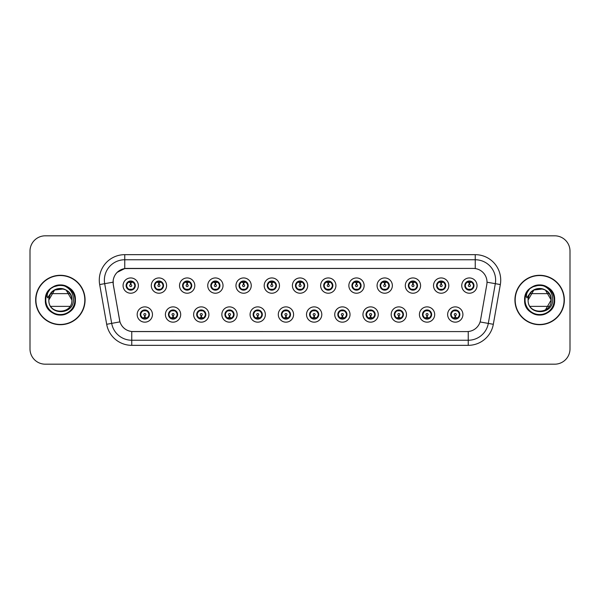 <?xml version="1.0" encoding="UTF-8"?>
<svg xmlns="http://www.w3.org/2000/svg" width="600" height="600" viewBox="0 0 600 600"><rect width="100%" height="100%" fill="white"/><g stroke="black" fill="none" stroke-linecap="round" stroke-linejoin="round"><path stroke-width="0.9" d="M180.69 314.52A7.643 7.643 0 0 1 173.047 322.163A7.643 7.643 0 0 1 165.405 314.52A7.643 7.643 0 0 1 173.047 306.877A7.643 7.643 0 0 1 180.69 314.52M168.465 314.52A4.583 4.583 0 0 0 173.047 319.103A4.583 4.583 0 0 0 177.637 314.52A4.583 4.583 0 0 0 173.047 309.938A4.583 4.583 0 0 0 168.465 314.52L170.243 317.475A4.072 4.072 0 0 1 170.243 311.565L168.51 314.52M208.913 314.52A7.643 7.643 0 0 1 201.27 322.163A7.643 7.643 0 0 1 193.627 314.52A7.643 7.643 0 0 1 201.27 306.877A7.643 7.643 0 0 1 208.913 314.52M196.688 314.52A4.583 4.583 0 0 0 201.27 319.103A4.583 4.583 0 0 0 205.86 314.52A4.583 4.583 0 0 0 201.27 309.938A4.583 4.583 0 0 0 196.688 314.52L198.465 317.475A4.072 4.072 0 0 1 198.465 311.565L196.733 314.52M237.135 314.52A7.643 7.643 0 0 1 229.493 322.163A7.643 7.643 0 0 1 221.85 314.52A7.643 7.643 0 0 1 229.493 306.877A7.643 7.643 0 0 1 237.135 314.52M224.91 314.52A4.583 4.583 0 0 0 229.493 319.103A4.583 4.583 0 0 0 234.083 314.52A4.583 4.583 0 0 0 229.493 309.938A4.583 4.583 0 0 0 224.91 314.52L226.688 317.475A4.072 4.072 0 0 1 226.688 311.565L224.955 314.52M265.358 314.52A7.643 7.643 0 0 1 257.715 322.163A7.643 7.643 0 0 1 250.072 314.52A7.643 7.643 0 0 1 257.715 306.877A7.643 7.643 0 0 1 265.358 314.52M253.132 314.52A4.583 4.583 0 0 0 257.715 319.103A4.583 4.583 0 0 0 262.305 314.52A4.583 4.583 0 0 0 257.715 309.938A4.583 4.583 0 0 0 253.132 314.52L254.91 317.475A4.072 4.072 0 0 1 254.91 311.565L253.178 314.52M293.58 314.52A7.643 7.643 0 0 1 285.938 322.163A7.643 7.643 0 0 1 278.295 314.52A7.643 7.643 0 0 1 285.938 306.877A7.643 7.643 0 0 1 293.58 314.52M281.355 314.52A4.583 4.583 0 0 0 285.938 319.103A4.583 4.583 0 0 0 290.528 314.52A4.583 4.583 0 0 0 285.938 309.938A4.583 4.583 0 0 0 281.355 314.52L283.132 317.475A4.072 4.072 0 0 1 283.132 311.565L281.4 314.52M321.803 314.52A7.643 7.643 0 0 1 314.16 322.163A7.643 7.643 0 0 1 306.517 314.52A7.643 7.643 0 0 1 314.16 306.877A7.643 7.643 0 0 1 321.803 314.52M309.577 314.52A4.583 4.583 0 0 0 314.16 319.103A4.583 4.583 0 0 0 318.75 314.52A4.583 4.583 0 0 0 314.16 309.938A4.583 4.583 0 0 0 309.577 314.52L311.355 317.475A4.072 4.072 0 0 1 311.355 311.565L309.623 314.52M350.025 314.52A7.643 7.643 0 0 1 342.382 322.163A7.643 7.643 0 0 1 334.74 314.52A7.643 7.643 0 0 1 342.382 306.877A7.643 7.643 0 0 1 350.025 314.52M337.8 314.52A4.583 4.583 0 0 0 342.382 319.103A4.583 4.583 0 0 0 346.972 314.52A4.583 4.583 0 0 0 342.382 309.938A4.583 4.583 0 0 0 337.8 314.52L339.577 317.475A4.072 4.072 0 0 1 339.577 311.565L337.845 314.52M378.248 314.52A7.643 7.643 0 0 1 370.605 322.163A7.643 7.643 0 0 1 362.962 314.52A7.643 7.643 0 0 1 370.605 306.877A7.643 7.643 0 0 1 378.248 314.52M366.022 314.52A4.583 4.583 0 0 0 370.605 319.103A4.583 4.583 0 0 0 375.195 314.52A4.583 4.583 0 0 0 370.605 309.938A4.583 4.583 0 0 0 366.022 314.52L367.8 317.475A4.072 4.072 0 0 1 367.8 311.565L366.067 314.52M406.47 314.52A7.643 7.643 0 0 1 398.827 322.163A7.643 7.643 0 0 1 391.185 314.52A7.643 7.643 0 0 1 398.827 306.877A7.643 7.643 0 0 1 406.47 314.52M394.245 314.52A4.583 4.583 0 0 0 398.827 319.103A4.583 4.583 0 0 0 403.418 314.52A4.583 4.583 0 0 0 398.827 309.938A4.583 4.583 0 0 0 394.245 314.52L396.022 317.475A4.072 4.072 0 0 1 396.022 311.565L394.29 314.52M434.692 314.52A7.643 7.643 0 0 1 427.05 322.163A7.643 7.643 0 0 1 419.415 314.52A7.643 7.643 0 0 1 427.05 306.877A7.643 7.643 0 0 1 434.692 314.52M422.467 314.52A4.583 4.583 0 0 0 427.05 319.103A4.583 4.583 0 0 0 431.64 314.52A4.583 4.583 0 0 0 427.05 309.938A4.583 4.583 0 0 0 422.467 314.52L424.245 317.475A4.072 4.072 0 0 1 424.245 311.565L422.513 314.52M462.915 314.52A7.643 7.643 0 0 1 455.272 322.163A7.643 7.643 0 0 1 447.638 314.52A7.643 7.643 0 0 1 455.272 306.877A7.643 7.643 0 0 1 462.915 314.52M450.69 314.52A4.583 4.583 0 0 0 455.272 319.103A4.583 4.583 0 0 0 459.862 314.52A4.583 4.583 0 0 0 455.272 309.938A4.583 4.583 0 0 0 450.69 314.52L452.467 317.475A4.072 4.072 0 0 1 452.467 311.565L450.735 314.52M152.468 314.52A7.643 7.643 0 0 1 144.825 322.163A7.643 7.643 0 0 1 137.183 314.52A7.643 7.643 0 0 1 144.825 306.877A7.643 7.643 0 0 1 152.468 314.52M140.243 314.52A4.583 4.583 0 0 0 144.825 319.103A4.583 4.583 0 0 0 149.415 314.52A4.583 4.583 0 0 0 144.825 309.938A4.583 4.583 0 0 0 140.243 314.52L142.02 317.475A4.072 4.072 0 0 1 142.02 311.565L140.28 314.52M166.583 285.585A7.643 7.643 0 0 1 158.94 293.228A7.643 7.643 0 0 1 151.297 285.585A7.643 7.643 0 0 1 158.94 277.942A7.643 7.643 0 0 1 166.583 285.585M154.35 285.585A4.583 4.583 0 0 0 158.94 290.168A4.583 4.583 0 0 0 163.523 285.585A4.583 4.583 0 0 0 158.94 280.995A4.583 4.583 0 0 0 154.35 285.585L156.135 288.54A4.072 4.072 0 0 1 156.135 282.623L154.395 285.593M194.805 285.585A7.643 7.643 0 0 1 187.163 293.228A7.643 7.643 0 0 1 179.52 285.585A7.643 7.643 0 0 1 187.163 277.942A7.643 7.643 0 0 1 194.805 285.585M182.572 285.585A4.583 4.583 0 0 0 187.163 290.168A4.583 4.583 0 0 0 191.745 285.585A4.583 4.583 0 0 0 187.163 280.995A4.583 4.583 0 0 0 182.572 285.585L184.358 288.54A4.072 4.072 0 0 1 184.358 282.623L182.618 285.593M223.028 285.585A7.643 7.643 0 0 1 215.385 293.228A7.643 7.643 0 0 1 207.743 285.585A7.643 7.643 0 0 1 215.385 277.942A7.643 7.643 0 0 1 223.028 285.585M210.795 285.585A4.583 4.583 0 0 0 215.385 290.168A4.583 4.583 0 0 0 219.968 285.585A4.583 4.583 0 0 0 215.385 280.995A4.583 4.583 0 0 0 210.795 285.585L212.58 288.54A4.072 4.072 0 0 1 212.58 282.623L210.84 285.593M251.25 285.585A7.643 7.643 0 0 1 243.608 293.228A7.643 7.643 0 0 1 235.965 285.585A7.643 7.643 0 0 1 243.608 277.942A7.643 7.643 0 0 1 251.25 285.585M239.017 285.585A4.583 4.583 0 0 0 243.608 290.168A4.583 4.583 0 0 0 248.19 285.585A4.583 4.583 0 0 0 243.608 280.995A4.583 4.583 0 0 0 239.017 285.585L240.803 288.54A4.072 4.072 0 0 1 240.803 282.623L239.062 285.593M279.472 285.585A7.643 7.643 0 0 1 271.83 293.228A7.643 7.643 0 0 1 264.188 285.585A7.643 7.643 0 0 1 271.83 277.942A7.643 7.643 0 0 1 279.472 285.585M267.24 285.585A4.583 4.583 0 0 0 271.83 290.168A4.583 4.583 0 0 0 276.413 285.585A4.583 4.583 0 0 0 271.83 280.995A4.583 4.583 0 0 0 267.24 285.585L269.025 288.54A4.072 4.072 0 0 1 269.025 282.623L267.285 285.593M307.695 285.585A7.643 7.643 0 0 1 300.053 293.228A7.643 7.643 0 0 1 292.41 285.585A7.643 7.643 0 0 1 300.053 277.942A7.643 7.643 0 0 1 307.695 285.585M295.462 285.585A4.583 4.583 0 0 0 300.053 290.168A4.583 4.583 0 0 0 304.635 285.585A4.583 4.583 0 0 0 300.053 280.995A4.583 4.583 0 0 0 295.462 285.585L297.248 288.54A4.072 4.072 0 0 1 297.248 282.623L295.507 285.593M335.918 285.585A7.643 7.643 0 0 1 328.275 293.228A7.643 7.643 0 0 1 320.632 285.585A7.643 7.643 0 0 1 328.275 277.942A7.643 7.643 0 0 1 335.918 285.585M323.685 285.585A4.583 4.583 0 0 0 328.275 290.168A4.583 4.583 0 0 0 332.858 285.585A4.583 4.583 0 0 0 328.275 280.995A4.583 4.583 0 0 0 323.685 285.585L325.47 288.54A4.072 4.072 0 0 1 325.47 282.623L323.73 285.593M364.14 285.585A7.643 7.643 0 0 1 356.498 293.228A7.643 7.643 0 0 1 348.855 285.585A7.643 7.643 0 0 1 356.498 277.942A7.643 7.643 0 0 1 364.14 285.585M351.915 285.585A4.583 4.583 0 0 0 356.498 290.168A4.583 4.583 0 0 0 361.08 285.585A4.583 4.583 0 0 0 356.498 280.995A4.583 4.583 0 0 0 351.915 285.585L353.692 288.54A4.072 4.072 0 0 1 353.7 282.623L351.952 285.593M392.362 285.585A7.643 7.643 0 0 1 384.72 293.228A7.643 7.643 0 0 1 377.077 285.585A7.643 7.643 0 0 1 384.72 277.942A7.643 7.643 0 0 1 392.362 285.585M380.138 285.585A4.583 4.583 0 0 0 384.72 290.168A4.583 4.583 0 0 0 389.303 285.585A4.583 4.583 0 0 0 384.72 280.995A4.583 4.583 0 0 0 380.138 285.585L381.915 288.54A4.072 4.072 0 0 1 381.923 282.623A4.072 4.072 0 0 0 380.64 285.585M420.585 285.585A7.643 7.643 0 0 1 412.942 293.228A7.643 7.643 0 0 1 405.3 285.585A7.643 7.643 0 0 1 412.942 277.942A7.643 7.643 0 0 1 420.585 285.585M408.36 285.585A4.583 4.583 0 0 0 412.942 290.168A4.583 4.583 0 0 0 417.525 285.585A4.583 4.583 0 0 0 412.942 280.995A4.583 4.583 0 0 0 408.36 285.585L410.138 288.54A4.072 4.072 0 0 1 410.145 282.623L408.397 285.593M448.808 285.585A7.643 7.643 0 0 1 441.165 293.228A7.643 7.643 0 0 1 433.522 285.585A7.643 7.643 0 0 1 441.165 277.942A7.643 7.643 0 0 1 448.808 285.585M436.582 285.585A4.583 4.583 0 0 0 441.165 290.168A4.583 4.583 0 0 0 445.748 285.585A4.583 4.583 0 0 0 441.165 280.995A4.583 4.583 0 0 0 436.582 285.585L438.36 288.54A4.072 4.072 0 0 1 438.368 282.623L436.62 285.593M477.03 285.585A7.643 7.643 0 0 1 469.388 293.228A7.643 7.643 0 0 1 461.745 285.585A7.643 7.643 0 0 1 469.388 277.942A7.643 7.643 0 0 1 477.03 285.585M464.805 285.585A4.583 4.583 0 0 0 469.388 290.168A4.583 4.583 0 0 0 473.97 285.585A4.583 4.583 0 0 0 469.388 280.995A4.583 4.583 0 0 0 464.805 285.585L466.582 288.54A4.072 4.072 0 0 1 466.59 282.623L464.842 285.593M138.36 285.585A7.643 7.643 0 0 1 130.718 293.228A7.643 7.643 0 0 1 123.075 285.585A7.643 7.643 0 0 1 130.718 277.942A7.643 7.643 0 0 1 138.36 285.585M126.127 285.585A4.583 4.583 0 0 0 130.718 290.168A4.583 4.583 0 0 0 135.3 285.585A4.583 4.583 0 0 0 130.718 280.995A4.583 4.583 0 0 0 126.127 285.585L127.913 288.54A4.072 4.072 0 0 1 127.913 282.623L126.172 285.593M113.295 284.558A13.755 13.755 0 0 1 126.84 268.418L473.257 268.418A13.755 13.755 0 0 1 486.803 284.558L480.518 320.22A13.755 13.755 0 0 1 466.972 331.582L133.132 331.582A13.755 13.755 0 0 1 119.587 320.22L113.295 284.558M35.655 300A24.705 24.705 0 0 0 60.36 324.705A24.705 24.705 0 0 0 85.073 300A24.705 24.705 0 0 0 60.36 275.295A24.705 24.705 0 0 0 35.655 300M514.928 300A24.705 24.705 0 0 0 539.64 324.705A24.705 24.705 0 0 0 564.345 300A24.705 24.705 0 0 0 539.64 275.295A24.705 24.705 0 0 0 514.928 300M466.92 331.582L131.76 331.522C125.917 330.69 121.98 327.502 119.955 321.952L113.25 284.558L113.19 280.132C114.51 273.757 118.365 269.903 124.755 268.567L473.205 268.418M117.142 272.37L124.755 268.567L124.755 259.755L475.245 259.755A20.378 20.378 0 0 1 495.315 283.673L488.31 323.407A20.378 20.378 0 0 1 468.24 340.245L131.76 340.245A20.378 20.378 0 0 1 111.69 323.407L104.685 283.673A20.378 20.378 0 0 1 124.755 259.755L124.755 254.663L475.245 254.663L475.245 268.56M133.08 331.582L131.76 331.522L131.76 345.337A25.47 25.47 0 0 1 106.68 324.293L99.667 284.558A25.47 25.47 0 0 1 124.755 254.663M106.68 324.293L119.933 321.862M119.618 320.647L119.535 320.22M113.04 282.195L104.685 283.673A20.378 20.378 0 0 1 104.377 280.132M570 251.093A15.285 15.285 0 0 0 554.715 235.815L45.285 235.815A15.285 15.285 0 0 0 30 251.093L30 348.907A15.285 15.285 0 0 0 45.285 364.185L554.715 364.185A15.285 15.285 0 0 0 570 348.907L570 251.093L570 348.907M30 251.093L30 348.907M554.715 235.815L45.285 235.815M45.285 364.185L554.715 364.185M130.245 282.472L130.672 284.565A1.02 1.02 180 0 0 129.697 285.608A1.02 1.02 180 0 0 130.718 286.605A1.02 1.02 180 0 0 131.73 285.608A1.02 1.02 180 0 0 130.762 284.565L131.183 282.472M132.93 282.165L130.845 282.63M134.79 285.585A4.072 4.072 0 0 1 133.523 288.54L135.255 285.585L133.523 282.63A4.072 4.072 0 0 1 134.79 285.585M131.752 281.64A4.072 4.072 0 0 1 131.782 281.647L131.993 281.183M129.015 281.88L130.523 281.13M130.89 281.513L132.413 281.88M131.505 281.07L131.145 281.528L133.523 282.63C135.195 284.603 135.195 286.567 133.523 288.54L131.782 289.515L131.993 289.987M131.505 290.1L131.288 289.62L131.782 289.515M131.288 289.62L131.37 290.123L131.288 289.62M132.42 289.282L129.015 289.282M129.93 290.1L130.282 289.635L129.435 289.987M129.93 281.07L130.14 281.55L127.913 282.63C126.233 284.595 126.233 286.567 127.913 288.54L129.645 289.515M130.14 281.55L130.058 281.048L130.14 281.55M130.583 282.63L128.498 282.165M145.297 317.632L144.87 315.532A1.02 1.02 -0 0 0 145.845 314.498A1.02 1.02 -0 0 0 144.825 313.5A1.02 1.02 -0 0 0 143.812 314.498A1.02 1.02 -0 0 0 144.78 315.532L144.36 317.632M142.613 317.94L144.697 317.468M145.613 319.035L145.403 318.555L147.63 317.475C149.31 315.51 149.31 313.538 147.63 311.565A4.072 4.072 0 0 1 147.63 317.483L149.37 314.513L147.63 311.565L145.898 310.59L146.108 310.118M143.79 318.457A4.072 4.072 0 0 1 143.752 318.45L143.542 318.923M146.528 318.225L145.02 318.968M144.653 318.593L143.13 318.225M144.038 319.035L144.398 318.57M144.038 310.005L144.255 310.485L142.02 311.565C140.347 313.53 140.347 315.502 142.02 317.475L144.39 318.57M144.39 310.47L144.172 309.983L144.398 310.462M143.123 310.815L146.528 310.815M145.613 310.005L145.26 310.47L145.485 309.983M145.898 310.59L145.26 310.47L145.477 309.983M145.477 319.058L145.403 318.555L145.485 319.058M144.953 317.468L147.038 317.94M158.468 282.472L158.895 284.565A1.02 1.02 180 0 0 157.92 285.608A1.02 1.02 180 0 0 158.94 286.605A1.02 1.02 180 0 0 159.953 285.608A1.02 1.02 180 0 0 158.985 284.565L159.405 282.472M161.153 282.165L159.067 282.63M163.012 285.585A4.072 4.072 0 0 1 161.745 288.54L163.477 285.585L161.745 282.63A4.072 4.072 0 0 1 163.012 285.585M159.975 281.64A4.072 4.072 0 0 1 160.005 281.647L160.215 281.183M157.238 281.88L158.745 281.13M159.113 281.513L160.635 281.88M159.727 281.07L159.368 281.528L161.745 282.63C163.417 284.603 163.417 286.567 161.745 288.54L160.005 289.515L160.215 289.987M159.727 290.1L159.51 289.62L160.005 289.515M159.51 289.62L159.593 290.123L159.51 289.62M160.642 289.282L157.238 289.282M158.153 290.1L158.505 289.635L157.657 289.987M158.153 281.07L158.363 281.55L156.135 282.63C154.455 284.595 154.455 286.567 156.135 288.54L157.868 289.515M158.363 281.55L158.28 281.048L158.363 281.55M158.805 282.63A2.955 2.955 0 0 1 158.812 282.63L156.72 282.165M186.69 282.472L187.118 284.565A1.02 1.02 180 0 0 186.142 285.608A1.02 1.02 180 0 0 187.163 286.605A1.02 1.02 180 0 0 188.175 285.608A1.02 1.02 180 0 0 187.208 284.565L187.627 282.472M189.375 282.165L187.297 282.532A3.06 3.06 0 0 0 187.29 282.532L187.29 282.63M191.235 285.585A4.072 4.072 0 0 1 189.968 288.54L191.7 285.585L189.968 282.63A4.072 4.072 0 0 1 191.235 285.585M188.197 281.64A4.072 4.072 0 0 1 188.227 281.647L188.438 281.183M185.46 281.88L186.968 281.13M187.335 281.513L188.858 281.88M187.95 281.07L187.59 281.528M187.95 290.1L187.733 289.62L189.968 288.54C191.64 286.567 191.64 284.603 189.968 282.63L187.597 281.528M187.597 289.635L187.815 290.123L187.59 289.635M188.865 289.282L185.46 289.282M186.375 290.1L186.727 289.635L186.502 290.123M186.375 281.07L186.585 281.55L184.358 282.63C182.678 284.595 182.678 286.567 184.358 288.54L186.727 289.635L186.51 290.123M186.51 281.048L186.585 281.55L186.502 281.048M187.035 282.63L184.942 282.165M214.913 282.472L215.34 284.565A1.02 1.02 180 0 0 214.365 285.608A1.02 1.02 180 0 0 215.385 286.605A1.02 1.02 180 0 0 216.397 285.608A1.02 1.02 180 0 0 215.43 284.565L215.85 282.472M217.597 282.165L215.513 282.63M219.458 285.585A4.072 4.072 0 0 1 218.19 288.54L219.923 285.585L218.19 282.63A4.072 4.072 0 0 1 219.458 285.585M216.42 281.64A4.072 4.072 0 0 1 216.45 281.647L216.66 281.183M213.683 281.88L215.19 281.13M215.558 281.513L217.08 281.88M216.173 281.07L215.812 281.528L218.19 282.63C219.862 284.603 219.862 286.567 218.19 288.54L216.45 289.515L216.66 289.987M216.173 290.1L215.955 289.62L216.45 289.515M215.955 289.62L216.038 290.123L215.955 289.62M217.087 289.282L213.683 289.282M214.597 290.1L214.95 289.635L214.103 289.987M214.597 281.07L214.808 281.55L212.58 282.63C210.9 284.595 210.9 286.567 212.58 288.54L214.312 289.515M214.808 281.55L214.725 281.048L214.808 281.55M215.257 282.63L213.165 282.165M243.135 282.472L243.562 284.565A1.02 1.02 180 0 0 242.587 285.608A1.02 1.02 180 0 0 243.608 286.605A1.02 1.02 180 0 0 244.62 285.608A1.02 1.02 180 0 0 243.653 284.565L244.072 282.472M245.82 282.165L243.735 282.63M247.68 285.585A4.072 4.072 0 0 1 246.413 288.54L248.145 285.585L246.413 282.63A4.072 4.072 0 0 1 247.68 285.585M244.642 281.64A4.072 4.072 0 0 1 244.673 281.647L244.882 281.183M241.905 281.88L243.413 281.13M243.78 281.513L245.303 281.88M244.395 281.07L244.035 281.528L246.413 282.63C248.085 284.603 248.085 286.567 246.413 288.54L244.673 289.515L244.882 289.987M244.395 290.1L244.178 289.62L244.673 289.515M244.178 289.62L244.26 290.123L244.178 289.62M245.31 289.282L241.905 289.282M242.82 290.1L243.173 289.635L242.325 289.987M242.82 281.07L243.03 281.55L240.803 282.63C239.123 284.595 239.123 286.567 240.803 288.54L242.535 289.515M243.03 281.55L242.947 281.048L243.03 281.55M243.48 282.63L241.388 282.165M173.52 317.632L173.093 315.532A1.02 1.02 -0 0 0 174.067 314.498A1.02 1.02 -0 0 0 173.047 313.5A1.02 1.02 -0 0 0 172.035 314.498A1.02 1.02 -0 0 0 173.002 315.532L172.583 317.632M170.835 317.94L172.92 317.468M173.835 319.035L173.625 318.555L175.852 317.475C177.532 315.51 177.532 313.538 175.852 311.565A4.072 4.072 0 0 1 175.852 317.483L177.593 314.513L175.852 311.565L174.12 310.59L174.33 310.118M172.012 318.457A4.072 4.072 0 0 1 171.975 318.45L171.765 318.923M174.75 318.225L173.243 318.968M172.875 318.593L171.352 318.225M172.26 319.035L172.62 318.57L170.243 317.475C168.57 315.502 168.57 313.53 170.243 311.565L171.975 310.59L171.765 310.118M172.26 310.005L172.477 310.485L171.975 310.59M172.477 310.485L172.395 309.983L172.477 310.485M171.345 310.815L174.75 310.815M173.835 310.005L173.483 310.47L173.708 309.983L173.483 310.462L174.12 310.59M173.625 318.555L173.708 319.058L173.625 318.555M173.175 317.468L175.26 317.94M201.743 317.632L201.315 315.532A1.02 1.02 -0 0 0 202.29 314.498A1.02 1.02 -0 0 0 201.27 313.5A1.02 1.02 -0 0 0 200.257 314.498A1.02 1.02 -0 0 0 201.225 315.532L200.805 317.632M199.058 317.94L201.142 317.468M202.058 319.035L201.847 318.555L204.075 317.475C205.755 315.51 205.755 313.538 204.075 311.565A4.072 4.072 0 0 1 204.075 317.483L205.815 314.513L204.075 311.565L202.343 310.59L202.553 310.118M200.235 318.457A4.072 4.072 0 0 1 200.197 318.45L199.987 318.923M202.972 318.225L201.465 318.968M201.097 318.593L199.575 318.225M200.483 319.035L200.843 318.57L198.465 317.475C196.792 315.502 196.792 313.53 198.465 311.565L200.197 310.59L199.987 310.118M200.483 310.005L200.7 310.485L200.197 310.59M200.7 310.485L200.618 309.983L200.7 310.485M199.567 310.815L202.972 310.815M202.058 310.005L201.705 310.47L201.93 309.983L201.705 310.462L202.343 310.59M201.847 318.555L201.93 319.058L201.847 318.555M201.397 317.468L203.49 317.94M229.965 317.632L229.538 315.532A1.02 1.02 -0 0 0 230.513 314.498A1.02 1.02 -0 0 0 229.493 313.5A1.02 1.02 -0 0 0 228.48 314.498A1.02 1.02 -0 0 0 229.447 315.532L229.028 317.632M227.28 317.94L229.365 317.468M230.28 319.035L230.07 318.555L232.298 317.475C233.978 315.51 233.978 313.538 232.298 311.565A4.072 4.072 0 0 1 232.298 317.483L234.038 314.513L232.298 311.565L230.565 310.59L230.775 310.118M228.458 318.457A4.072 4.072 0 0 1 228.428 318.45L228.218 318.923M231.195 318.225L229.688 318.968M229.32 318.593L227.798 318.225M228.705 319.035L229.065 318.57L226.688 317.475C225.015 315.502 225.015 313.53 226.688 311.565L228.428 310.59L228.218 310.118M228.705 310.005L228.923 310.485L228.428 310.59M228.923 310.485L228.84 309.983L228.923 310.485M227.79 310.815L231.195 310.815M230.28 310.005L229.928 310.47L230.153 309.983L229.928 310.462L230.565 310.59M230.07 318.555L230.153 319.058L230.07 318.555M229.62 317.468L231.712 317.94M84.817 300A24.45 24.45 0 0 0 60.36 275.55A24.45 24.45 0 0 0 35.91 300A24.45 24.45 0 0 0 60.36 324.45A24.45 24.45 0 0 0 84.817 300M59.37 288.525C52.92 289.627 49.418 293.452 48.847 300C48.142 285.142 72.585 285.142 71.88 300C72.585 285.142 48.142 285.142 48.847 300C48.142 285.142 72.585 285.142 71.88 300C72.585 314.858 48.142 314.858 48.847 300C48.142 285.142 72.585 285.142 71.88 300C72.585 314.858 48.142 314.858 48.847 300C48.142 285.142 72.585 285.142 71.88 300C72.585 285.142 48.142 285.142 48.847 300L54.608 290.025L63.63 288.952C68.767 290.79 71.52 294.465 71.88 300L66.12 290.025M49.38 296.535L48.832 300C48.203 315.645 73.5 315.36 73.418 300C73.463 293.647 70.627 289.035 64.912 286.155L61.47 285.022C57.315 284.775 53.655 285.998 50.49 288.683L48.412 291.66C47.145 293.798 46.867 295.868 47.58 297.877L51.285 292.38C54.742 288.923 58.86 287.782 63.63 288.952A11.52 11.52 0 0 0 49.38 296.535A11.52 11.52 0 0 1 63.63 288.952M50.767 293.632L69.96 293.632M69.96 306.368L50.767 306.368M48.847 300C48.142 285.142 72.585 285.142 71.88 300M50.49 288.683C55.86 284.452 61.65 283.89 67.875 286.995C77.745 292.103 77.745 307.897 67.875 313.005C62.865 315.66 57.863 315.66 52.852 313.005C42.983 307.897 42.983 292.103 52.852 286.995C62.213 280.995 75.892 288.892 75.383 300C75.18 305.663 72.675 309.998 67.875 313.005C58.508 319.005 44.835 311.108 45.345 300C44.835 288.892 58.508 280.995 67.875 286.995C77.745 292.103 77.745 307.897 67.875 313.005C58.508 319.005 44.835 311.108 45.345 300C44.422 280.627 76.297 280.627 75.383 300C75.892 311.108 62.213 319.005 52.852 313.005C42.983 307.897 42.983 292.103 52.852 286.995C62.213 280.995 75.892 288.892 75.383 300C75.18 305.663 72.675 309.998 67.875 313.005C62.865 315.66 57.863 315.66 52.852 313.005C42.983 307.897 42.983 292.103 52.852 286.995C62.213 280.995 75.892 288.892 75.383 300C75.892 311.108 62.213 319.005 52.852 313.005C42.983 307.897 42.983 292.103 52.852 286.995C62.213 280.995 75.892 288.892 75.383 300C76.297 319.373 44.422 319.373 45.345 300C44.422 280.627 76.297 280.627 75.383 300C75.892 311.108 62.213 319.005 52.852 313.005C42.983 307.897 42.983 292.103 52.852 286.995C57.863 284.34 62.865 284.34 67.875 286.995C77.745 292.103 77.745 307.897 67.875 313.005C58.508 319.005 44.835 311.108 45.345 300C46.088 291.465 50.662 286.478 59.062 285.038L55.905 285.66M50.52 288.66L52.852 286.995L60.48 284.985L52.852 286.995L50.52 288.66L52.852 286.995L60.48 284.985L52.852 286.995L50.52 288.66L52.852 286.995L60.48 284.985L52.852 286.995L50.52 288.66L52.852 286.995L60.48 284.985L52.852 286.995L50.52 288.66L55.432 285.81M564.09 300A24.45 24.45 0 0 0 539.64 275.55A24.45 24.45 0 0 0 515.183 300A24.45 24.45 0 0 0 539.64 324.45A24.45 24.45 0 0 0 564.09 300M528.653 296.535A11.52 11.52 0 0 1 542.903 288.952C548.048 290.79 550.793 294.465 551.153 300C551.857 285.142 527.415 285.142 528.12 300C527.415 285.142 551.857 285.142 551.153 300L545.393 290.025L551.153 300C551.857 285.142 527.415 285.142 528.12 300C527.475 315.645 552.78 315.36 552.69 300C552.743 293.647 549.908 289.035 544.185 286.155L540.75 285.022C536.595 284.775 532.935 285.998 529.763 288.683L527.685 291.66C526.418 293.798 526.14 295.868 526.852 297.877L530.565 292.38C534.023 288.923 538.132 287.782 542.903 288.952L533.88 290.025L528.12 300L533.88 290.025L542.903 288.952A11.52 11.52 0 0 0 528.653 296.535L528.105 300C527.415 285.142 551.857 285.142 551.153 300C551.857 314.858 527.415 314.858 528.12 300C527.415 285.142 551.857 285.142 551.153 300C551.857 314.858 527.415 314.858 528.12 300C527.415 285.142 551.857 285.142 551.153 300L545.393 309.975M530.04 293.632L549.232 293.632M549.232 306.368L530.04 306.368M536.197 289.013L538.643 288.525M529.763 288.683C535.132 284.452 540.93 283.89 547.148 286.995C557.018 292.103 557.018 307.897 547.148 313.005C542.138 315.66 537.135 315.66 532.125 313.005C522.255 307.897 522.255 292.103 532.125 286.995C541.493 280.995 555.165 288.892 554.655 300C554.452 305.663 551.947 309.998 547.148 313.005C537.787 319.005 524.107 311.108 524.618 300C524.107 288.892 537.787 280.995 547.148 286.995C557.018 292.103 557.018 307.897 547.148 313.005C537.787 319.005 524.107 311.108 524.618 300C523.702 280.627 555.577 280.627 554.655 300C555.165 311.108 541.493 319.005 532.125 313.005C522.255 307.897 522.255 292.103 532.125 286.995C541.493 280.995 555.165 288.892 554.655 300C554.452 305.663 551.947 309.998 547.148 313.005C542.138 315.66 537.135 315.66 532.125 313.005C522.255 307.897 522.255 292.103 532.125 286.995C541.493 280.995 555.165 288.892 554.655 300C555.165 311.108 541.493 319.005 532.125 313.005C522.255 307.897 522.255 292.103 532.125 286.995C541.493 280.995 555.165 288.892 554.655 300C555.577 319.373 523.702 319.373 524.618 300C523.702 280.627 555.577 280.627 554.655 300C555.165 311.108 541.493 319.005 532.125 313.005C522.255 307.897 522.255 292.103 532.125 286.995C537.135 284.34 542.138 284.34 547.148 286.995C557.018 292.103 557.018 307.897 547.148 313.005C537.787 319.005 524.107 311.108 524.618 300C525.36 291.465 529.935 286.478 538.342 285.038L535.178 285.66M529.793 288.66L532.125 286.995L539.752 284.985L532.125 286.995L529.793 288.66L532.125 286.995L539.752 284.985L532.125 286.995L529.793 288.66L532.125 286.995L539.752 284.985L532.125 286.995L529.793 288.66L532.125 286.995L539.752 284.985L532.125 286.995L529.793 288.66L534.713 285.81M271.358 282.472L271.785 284.565A1.02 1.02 180 0 0 270.81 285.608A1.02 1.02 180 0 0 271.83 286.605A1.02 1.02 180 0 0 272.843 285.608A1.02 1.02 180 0 0 271.875 284.565L272.295 282.472M274.043 282.165L271.957 282.63M275.903 285.585A4.072 4.072 0 0 1 274.635 288.54L276.368 285.585L274.635 282.63A4.072 4.072 0 0 1 275.903 285.585M272.865 281.64A4.072 4.072 0 0 1 272.903 281.647L273.112 281.183M270.127 281.88L271.635 281.13M272.002 281.513L273.525 281.88M272.618 281.07L272.257 281.528L274.635 282.63C276.308 284.603 276.308 286.567 274.635 288.54L272.903 289.515L273.112 289.987M272.618 290.1L272.4 289.62L272.903 289.515M272.4 289.62L272.483 290.123L272.4 289.62M273.532 289.282L270.127 289.282M271.043 290.1L271.395 289.635L270.548 289.987M271.043 281.07L271.252 281.55L269.025 282.63C267.345 284.595 267.345 286.567 269.025 288.54L270.757 289.515M271.252 281.55L271.17 281.048L271.252 281.55M271.702 282.63L269.61 282.165M299.58 282.472L300.007 284.565A1.02 1.02 180 0 0 299.032 285.608A1.02 1.02 180 0 0 300.053 286.605A1.02 1.02 180 0 0 301.065 285.608A1.02 1.02 180 0 0 300.097 284.565L300.517 282.472M302.265 282.165L300.18 282.63M304.125 285.585A4.072 4.072 0 0 1 302.858 288.54L304.59 285.585L302.858 282.63A4.072 4.072 0 0 1 304.125 285.585M301.087 281.64A4.072 4.072 0 0 1 301.125 281.647L301.335 281.183M298.35 281.88L299.858 281.13M300.225 281.513L301.748 281.88M300.84 281.07L300.48 281.528L302.858 282.63C304.53 284.603 304.53 286.567 302.858 288.54L301.125 289.515L301.335 289.987M300.84 290.1L300.623 289.62L301.125 289.515M300.623 289.62L300.705 290.123L300.623 289.62M301.755 289.282L298.35 289.282M299.265 290.1L299.618 289.635L298.77 289.987M299.265 281.07L299.475 281.55L297.248 282.63C295.567 284.595 295.567 286.567 297.248 288.54L298.98 289.515M299.475 281.55L299.392 281.048L299.475 281.55M299.925 282.63L297.84 282.165M327.803 282.472L328.23 284.565A1.02 1.02 180 0 0 327.255 285.608A1.02 1.02 180 0 0 328.275 286.605A1.02 1.02 180 0 0 329.288 285.608A1.02 1.02 180 0 0 328.32 284.565L328.74 282.472M330.487 282.165L328.403 282.63M332.347 285.585A4.072 4.072 0 0 1 331.08 288.54L332.82 285.585L331.08 282.63A4.072 4.072 0 0 1 332.347 285.585M329.31 281.64A4.072 4.072 0 0 1 329.347 281.647L329.558 281.183M326.572 281.88L328.08 281.13M328.447 281.513L329.97 281.88M329.062 281.07L328.702 281.528M329.062 290.1L328.845 289.62L331.08 288.54C332.752 286.567 332.752 284.603 331.08 282.63L328.71 281.528M328.71 289.635L328.928 290.123L328.702 289.635M329.978 289.282L326.572 289.282M327.487 290.1L327.84 289.635L327.615 290.123M327.487 281.07L327.697 281.55L325.47 282.63C323.79 284.595 323.79 286.567 325.47 288.54L327.84 289.635L327.623 290.123M327.623 281.048L327.697 281.55L327.615 281.048M328.147 282.63L326.062 282.165M258.188 317.632L257.76 315.532A1.02 1.02 -0 0 0 258.735 314.498A1.02 1.02 -0 0 0 257.715 313.5A1.02 1.02 -0 0 0 256.702 314.498A1.02 1.02 -0 0 0 257.67 315.532L257.25 317.632M255.502 317.94L257.587 317.468M258.502 319.035L258.293 318.555L260.52 317.475C262.2 315.51 262.2 313.538 260.52 311.565A4.072 4.072 0 0 1 260.52 317.483L262.26 314.513L260.52 311.565L258.788 310.59L258.998 310.118M256.68 318.457A4.072 4.072 0 0 1 256.65 318.45L256.44 318.923M259.418 318.225L257.91 318.968M257.543 318.593L256.02 318.225M256.928 319.035L257.288 318.57L254.91 317.475C253.237 315.502 253.237 313.53 254.91 311.565L256.65 310.59L256.44 310.118M256.928 310.005L257.145 310.485L256.65 310.59M257.145 310.485L257.062 309.983L257.145 310.485M256.013 310.815L259.418 310.815M258.502 310.005L258.15 310.47L258.375 309.983L258.15 310.462L258.788 310.59M258.293 318.555L258.375 319.058L258.293 318.555M257.843 317.468L259.935 317.94M286.41 317.632L285.983 315.532A1.02 1.02 -0 0 0 286.957 314.498A1.02 1.02 -0 0 0 285.938 313.5A1.02 1.02 -0 0 0 284.925 314.498A1.02 1.02 -0 0 0 285.892 315.532L285.472 317.632M283.725 317.94L285.803 317.572A3.06 3.06 0 0 0 285.81 317.572L285.81 317.468M286.725 319.035L286.515 318.555L288.743 317.475C290.423 315.51 290.423 313.538 288.743 311.565A4.072 4.072 0 0 1 288.743 317.483L290.483 314.513L288.743 311.565L287.01 310.59L287.22 310.118M285.15 319.035L285.368 318.555L284.873 318.45A4.072 4.072 0 0 1 284.873 318.45L284.663 318.923M287.64 318.225L286.132 318.968M285.765 318.593L284.243 318.225M285.502 318.57L285.285 319.058L285.51 318.57M285.15 310.005L285.368 310.485L283.132 311.565C281.46 313.53 281.46 315.502 283.132 317.475L284.873 318.45M285.502 310.47L285.285 309.983L285.51 310.462M284.235 310.815L287.64 310.815M286.725 310.005L286.373 310.47L286.597 309.983M287.01 310.59L286.373 310.47L286.59 309.983M286.59 319.058L286.515 318.555L286.597 319.058M286.065 317.468L288.157 317.94M314.632 317.632L314.205 315.532A1.02 1.02 -0 0 0 315.18 314.498A1.02 1.02 -0 0 0 314.16 313.5A1.02 1.02 -0 0 0 313.147 314.498A1.02 1.02 -0 0 0 314.115 315.532L313.695 317.632M311.947 317.94L314.032 317.468M314.947 319.035L314.737 318.555L316.965 317.475C318.645 315.51 318.645 313.538 316.965 311.565A4.072 4.072 0 0 1 316.965 317.483L318.705 314.513L316.965 311.565L315.233 310.59L315.442 310.118M313.125 318.457A4.072 4.072 0 0 1 313.095 318.45L312.885 318.923M315.862 318.225L314.355 318.968M313.987 318.593L312.465 318.225M313.373 319.035L313.733 318.57L311.355 317.475C309.683 315.502 309.683 313.53 311.355 311.565L313.095 310.59L312.885 310.118M313.373 310.005L313.59 310.485L313.095 310.59M313.59 310.485L313.507 309.983L313.59 310.485M312.457 310.815L315.862 310.815M314.947 310.005L314.595 310.47L314.82 309.983L314.595 310.462L315.233 310.59M314.737 318.555L314.82 319.058L314.737 318.555M314.295 317.468A2.955 2.955 0 0 1 314.288 317.468L316.38 317.94M356.025 282.472L356.452 284.565A1.02 1.02 180 0 0 355.478 285.608A1.02 1.02 180 0 0 356.498 286.605A1.02 1.02 180 0 0 357.51 285.608A1.02 1.02 180 0 0 356.543 284.565L356.962 282.472M358.71 282.165L356.625 282.63M360.57 285.585A4.072 4.072 0 0 1 359.303 288.54L361.043 285.585L359.303 282.63A4.072 4.072 0 0 1 360.57 285.585M357.532 281.64A4.072 4.072 0 0 1 357.57 281.647L357.78 281.183M354.795 281.88L356.303 281.13M356.678 281.513L358.192 281.88M357.285 281.07L356.925 281.528L359.303 282.63C360.975 284.603 360.975 286.567 359.303 288.54L357.57 289.515L357.78 289.987M357.285 290.1L357.067 289.62L357.57 289.515M357.067 289.62L357.15 290.123L357.067 289.62M358.2 289.282L354.795 289.282M355.71 290.1L356.062 289.635L355.215 289.987M355.71 281.07L355.92 281.55L353.692 282.63C352.013 284.595 352.013 286.567 353.692 288.54L355.425 289.515M355.92 281.55L355.837 281.048L355.92 281.55M356.37 282.63L354.285 282.165M384.248 282.472L384.675 284.565A1.02 1.02 180 0 0 383.7 285.608A1.02 1.02 180 0 0 384.72 286.605A1.02 1.02 180 0 0 385.732 285.608A1.02 1.02 180 0 0 384.765 284.565L385.185 282.472M386.933 282.165L384.847 282.63M388.793 285.585A4.072 4.072 0 0 1 387.525 288.54L389.265 285.585L387.525 282.63A4.072 4.072 0 0 1 388.793 285.585M385.755 281.64A4.072 4.072 0 0 1 385.793 281.647L386.002 281.183M383.017 281.88L384.525 281.13M384.9 281.513L386.415 281.88M385.507 281.07L385.147 281.528L387.525 282.63C389.197 284.603 389.197 286.567 387.525 288.54L385.793 289.515L386.002 289.987M385.507 290.1L385.29 289.62L385.793 289.515M385.29 289.62L385.373 290.123L385.29 289.62M386.423 289.282L383.017 289.282M383.933 290.1L384.285 289.635L383.438 289.987M383.933 281.07L384.143 281.55L381.915 282.63C380.235 284.595 380.235 286.567 381.915 288.54L383.647 289.515M384.143 281.55L384.06 281.048L384.143 281.55M381.915 282.63L380.175 285.593M384.592 282.63L382.507 282.165M412.47 282.472L412.897 284.565A1.02 1.02 180 0 0 411.923 285.608A1.02 1.02 180 0 0 412.942 286.605A1.02 1.02 180 0 0 413.955 285.608A1.02 1.02 180 0 0 412.987 284.565L413.408 282.472M415.155 282.165L413.07 282.63M417.015 285.585A4.072 4.072 0 0 1 415.748 288.54L417.487 285.585L415.748 282.63A4.072 4.072 0 0 1 417.015 285.585M413.978 281.64A4.072 4.072 0 0 1 414.015 281.647L414.225 281.183M411.24 281.88L412.748 281.13M413.123 281.513L414.638 281.88M413.73 281.07L413.37 281.528L415.748 282.63C417.42 284.603 417.42 286.567 415.748 288.54L414.015 289.515L414.225 289.987M413.73 290.1L413.513 289.62L414.015 289.515M413.513 289.62L413.595 290.123L413.513 289.62M414.645 289.282L411.24 289.282M412.155 290.1L412.507 289.635L411.66 289.987M412.155 281.07L412.365 281.55L410.138 282.63C408.457 284.595 408.457 286.567 410.138 288.54L411.87 289.515M412.365 281.55L412.283 281.048L412.365 281.55M412.815 282.63L410.73 282.165M440.692 282.472L441.12 284.565A1.02 1.02 180 0 0 440.145 285.608A1.02 1.02 180 0 0 441.165 286.605A1.02 1.02 180 0 0 442.185 285.608A1.02 1.02 180 0 0 441.21 284.565L441.63 282.472M443.377 282.165L441.293 282.63M445.237 285.585A4.072 4.072 0 0 1 443.97 288.54L445.71 285.585L443.97 282.63A4.072 4.072 0 0 1 445.237 285.585M442.2 281.64A4.072 4.072 0 0 1 442.237 281.647L442.447 281.183M439.463 281.88L440.97 281.13M441.345 281.513L442.86 281.88M441.952 281.07L441.592 281.528L443.97 282.63C445.643 284.603 445.643 286.567 443.97 288.54L442.237 289.515L442.447 289.987M441.952 290.1L441.735 289.62L442.237 289.515M441.735 289.62L441.817 290.123L441.735 289.62M442.868 289.282L439.463 289.282M440.377 290.1L440.73 289.635L439.882 289.987M440.377 281.07L440.588 281.55L438.36 282.63C436.68 284.595 436.68 286.567 438.36 288.54L440.092 289.515M440.588 281.55L440.505 281.048L440.588 281.55M441.037 282.63L438.952 282.165M468.915 282.472L469.342 284.565A1.02 1.02 180 0 0 468.368 285.608A1.02 1.02 180 0 0 469.388 286.605A1.02 1.02 180 0 0 470.408 285.608A1.02 1.02 180 0 0 469.433 284.565L469.853 282.472M471.6 282.165L469.515 282.63M473.46 285.585A4.072 4.072 0 0 1 472.192 288.54L473.933 285.585L472.192 282.63A4.072 4.072 0 0 1 473.46 285.585M470.43 281.64A4.072 4.072 0 0 1 470.46 281.647L470.67 281.183M467.685 281.88L469.192 281.13M469.567 281.513L471.082 281.88M470.175 281.07L469.822 281.528L470.048 281.048M470.175 290.1L469.957 289.62L472.192 288.54C473.865 286.567 473.865 284.603 472.192 282.63L469.822 281.528M469.822 289.635L470.048 290.123M471.09 289.282L467.685 289.282M468.6 290.1L468.952 289.635L468.728 290.123M468.6 281.07L468.81 281.55L466.582 282.63C464.903 284.595 464.903 286.567 466.582 288.54L468.952 289.635L468.735 290.123M468.735 281.048L468.81 281.55L468.728 281.048M469.26 282.63L467.175 282.165M342.855 317.632L342.428 315.532A1.02 1.02 -0 0 0 343.403 314.498A1.02 1.02 -0 0 0 342.382 313.5A1.02 1.02 -0 0 0 341.37 314.498A1.02 1.02 -0 0 0 342.337 315.532L341.918 317.632M340.17 317.94L342.255 317.468M343.17 319.035L342.96 318.555L345.188 317.475C346.868 315.51 346.868 313.538 345.188 311.565A4.072 4.072 0 0 1 345.188 317.483L346.928 314.513L345.188 311.565L343.455 310.59L343.665 310.118M341.347 318.457A4.072 4.072 0 0 1 341.317 318.45L341.108 318.923M344.085 318.225L342.577 318.968M342.21 318.593L340.688 318.225M341.595 319.035L341.955 318.57L339.577 317.475C337.905 315.502 337.905 313.53 339.577 311.565L341.317 310.59L341.108 310.118M341.595 310.005L341.812 310.485L341.317 310.59M341.812 310.485L341.73 309.983L341.812 310.485M340.68 310.815L344.085 310.815M343.17 310.005L342.817 310.47L343.043 309.983L342.817 310.462L343.455 310.59M342.96 318.555L343.043 319.058L342.96 318.555M342.517 317.468L344.603 317.94M371.077 317.632L370.65 315.532A1.02 1.02 -0 0 0 371.625 314.498A1.02 1.02 -0 0 0 370.605 313.5A1.02 1.02 -0 0 0 369.593 314.498A1.02 1.02 -0 0 0 370.56 315.532L370.14 317.632M368.392 317.94L370.478 317.468M371.392 319.035L371.183 318.555L373.41 317.475C375.09 315.51 375.09 313.538 373.41 311.565A4.072 4.072 0 0 1 373.41 317.483L375.15 314.513L373.41 311.565L371.678 310.59L371.888 310.118M369.57 318.457A4.072 4.072 0 0 1 369.54 318.45L369.33 318.923M372.308 318.225L370.8 318.968M370.433 318.593L368.91 318.225M369.817 319.035L370.178 318.57L367.8 317.475C366.127 315.502 366.127 313.53 367.8 311.565L369.54 310.59L369.33 310.118M369.817 310.005L370.035 310.485L369.54 310.59M370.035 310.485L369.952 309.983L370.035 310.485M368.903 310.815L372.308 310.815M371.392 310.005L371.04 310.47L371.265 309.983L371.04 310.462L371.678 310.59M371.183 318.555L371.265 319.058L371.183 318.555M370.74 317.468L372.825 317.94M399.3 317.632L398.873 315.532A1.02 1.02 -0 0 0 399.847 314.498A1.02 1.02 -0 0 0 398.827 313.5A1.02 1.02 -0 0 0 397.815 314.498A1.02 1.02 -0 0 0 398.783 315.532L398.362 317.632M396.615 317.94L398.7 317.468M399.623 319.035L399.405 318.555L401.632 317.475C403.312 315.51 403.312 313.538 401.632 311.565A4.072 4.072 0 0 1 401.632 317.483L403.373 314.513L401.632 311.565L399.9 310.59L400.11 310.118M397.793 318.457A4.072 4.072 0 0 1 397.763 318.45L397.553 318.923M400.53 318.225L399.022 318.968M398.655 318.593L397.132 318.225M398.04 319.035L398.4 318.57L396.022 317.475C394.35 315.502 394.35 313.53 396.022 311.565L397.763 310.59L397.553 310.118M398.04 310.005L398.257 310.485L397.763 310.59M398.257 310.485L398.175 309.983L398.257 310.485M397.125 310.815L400.53 310.815M399.623 310.005L399.263 310.47L399.487 309.983L399.263 310.462L399.9 310.59M399.405 318.555L399.487 319.058L399.405 318.555M398.963 317.468L401.048 317.94M427.522 317.632L427.095 315.532A1.02 1.02 -0 0 0 428.07 314.498A1.02 1.02 -0 0 0 427.05 313.5A1.02 1.02 -0 0 0 426.037 314.498A1.02 1.02 -0 0 0 427.005 315.532L426.585 317.632M424.838 317.94L426.923 317.468M427.845 319.035L427.627 318.555L429.862 317.475C431.535 315.51 431.535 313.538 429.862 311.565A4.072 4.072 0 0 1 429.855 317.483L431.595 314.513L429.862 311.565L428.123 310.59L428.332 310.118M426.263 319.035L426.48 318.555L425.985 318.45A4.072 4.072 0 0 1 425.985 318.45L425.775 318.923M428.752 318.225L427.245 318.968M426.877 318.593L425.355 318.225M426.615 318.57L426.397 319.058L426.623 318.57M426.263 310.005L426.48 310.485L424.245 311.565C422.572 313.53 422.572 315.502 424.245 317.475L425.985 318.45M426.615 310.47L426.397 309.983L426.623 310.462M425.347 310.815L428.752 310.815M427.845 310.005L427.485 310.47L427.71 309.983M428.123 310.59L427.485 310.47L427.702 309.983M427.702 319.058L427.627 318.555L427.71 319.058M427.185 317.468L429.27 317.94M455.745 317.632L455.317 315.532A1.02 1.02 -0 0 0 456.293 314.498A1.02 1.02 -0 0 0 455.272 313.5A1.02 1.02 -0 0 0 454.26 314.498A1.02 1.02 -0 0 0 455.228 315.532L454.808 317.632M453.06 317.94L455.145 317.468M456.067 310.005L455.85 310.485L458.085 311.565C459.757 313.538 459.757 315.51 458.085 317.475L459.817 314.513L458.085 311.565A4.072 4.072 0 0 1 458.077 317.483A4.072 4.072 0 0 0 459.353 314.52M454.237 318.457A4.072 4.072 0 0 1 454.207 318.45L453.998 318.923M456.975 318.225L455.467 318.968M455.1 318.593L453.577 318.225M454.485 319.035L454.845 318.57L452.467 317.475C450.795 315.502 450.795 313.53 452.467 311.565L454.207 310.59L453.998 310.118M454.485 310.005L454.702 310.485L454.207 310.59M454.702 310.485L454.62 309.983L454.702 310.485M453.57 310.815L456.975 310.815M455.85 310.485L455.933 309.983L455.85 310.485M456.067 319.035L455.85 318.555L458.085 317.475M455.85 318.555L455.933 319.058L455.85 318.555M455.408 317.468L457.493 317.94M475.245 254.663A25.47 25.47 0 0 1 500.332 284.558L493.32 324.293A25.47 25.47 0 0 1 468.24 345.337L131.76 345.337M468.24 331.53L468.24 345.337M480.09 321.96L493.32 324.293M487.013 282.21L500.332 284.558M99.667 284.558L104.685 283.673M126.637 285.585A4.072 4.072 0 0 1 127.913 282.623M129.645 281.647L129.435 281.183M148.905 314.52A4.072 4.072 0 0 1 147.63 317.483M143.752 310.59L143.542 310.118M145.898 318.45L146.108 318.923M154.86 285.585A4.072 4.072 0 0 1 156.135 282.623M157.868 281.647L157.657 281.183M183.083 285.585A4.072 4.072 0 0 1 184.358 282.623M188.227 289.515L188.438 289.987M186.09 281.647L185.88 281.183M186.09 289.515L185.88 289.987M211.305 285.585A4.072 4.072 0 0 1 212.58 282.623M214.312 281.647L214.103 281.183M239.528 285.585A4.072 4.072 0 0 1 240.803 282.623M242.535 281.647L242.325 281.183M177.127 314.52A4.072 4.072 0 0 1 175.852 317.483M174.12 318.45L174.33 318.923M205.35 314.52A4.072 4.072 0 0 1 204.075 317.483M202.343 318.45L202.553 318.923M233.572 314.52A4.072 4.072 0 0 1 232.298 317.483M230.565 318.45L230.775 318.923M48.412 291.66A14.572 14.572 0 0 0 60.36 314.572A14.572 14.572 0 0 0 64.912 286.155M527.685 291.66A14.572 14.572 0 0 0 539.64 314.572A14.572 14.572 0 0 0 544.185 286.155M267.75 285.585A4.072 4.072 0 0 1 269.025 282.623M270.757 281.647L270.548 281.183M295.972 285.585A4.072 4.072 0 0 1 297.248 282.623M298.98 281.647L298.77 281.183M324.195 285.585A4.072 4.072 0 0 1 325.47 282.623M329.347 289.515L329.558 289.987M327.202 281.647L326.993 281.183M327.202 289.515L326.993 289.987M261.795 314.52A4.072 4.072 0 0 1 260.52 317.483M258.788 318.45L258.998 318.923M290.017 314.52A4.072 4.072 0 0 1 288.743 317.483M284.873 310.59L284.663 310.118M287.01 318.45L287.22 318.923M318.24 314.52A4.072 4.072 0 0 1 316.965 317.483M315.233 318.45L315.442 318.923M352.418 285.585A4.072 4.072 0 0 1 353.7 282.623M355.425 281.647L355.215 281.183M383.647 281.647L383.438 281.183M408.862 285.585A4.072 4.072 0 0 1 410.145 282.623M411.87 281.647L411.66 281.183M437.085 285.585A4.072 4.072 0 0 1 438.368 282.623M440.092 281.647L439.882 281.183M465.315 285.585A4.072 4.072 0 0 1 466.59 282.623M470.46 289.515L470.67 289.987M468.315 281.647L468.105 281.183M468.315 289.515L468.105 289.987M346.462 314.52A4.072 4.072 0 0 1 345.188 317.483M343.455 318.45L343.665 318.923M374.685 314.52A4.072 4.072 0 0 1 373.41 317.483M371.678 318.45L371.888 318.923M402.908 314.52A4.072 4.072 0 0 1 401.632 317.483M399.9 318.45L400.11 318.923M431.13 314.52A4.072 4.072 0 0 1 429.855 317.483M425.985 310.59L425.775 310.118M428.123 318.45L428.332 318.923M456.345 318.45L456.555 318.923M456.345 310.59L456.555 310.118M470.04 281.048L469.815 281.528M469.815 289.635L470.04 290.123"/></g></svg>
